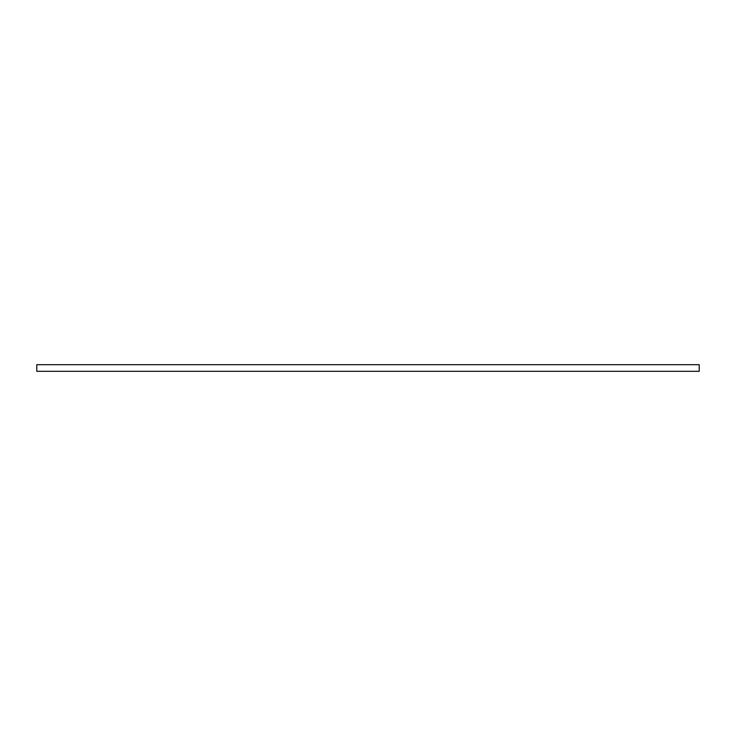 <?xml version="1.0" encoding="UTF-8"?>
<svg xmlns="http://www.w3.org/2000/svg" width="736" height="736" viewBox="0 0 736 736"><rect width="100%" height="100%" fill="white"/><g stroke="black" fill="none" stroke-linecap="round" stroke-linejoin="round"><path stroke-width="1.1" d="M36.8 364.688L36.8 371.312L699.2 371.312L699.2 364.688L36.8 364.688"/></g></svg>
